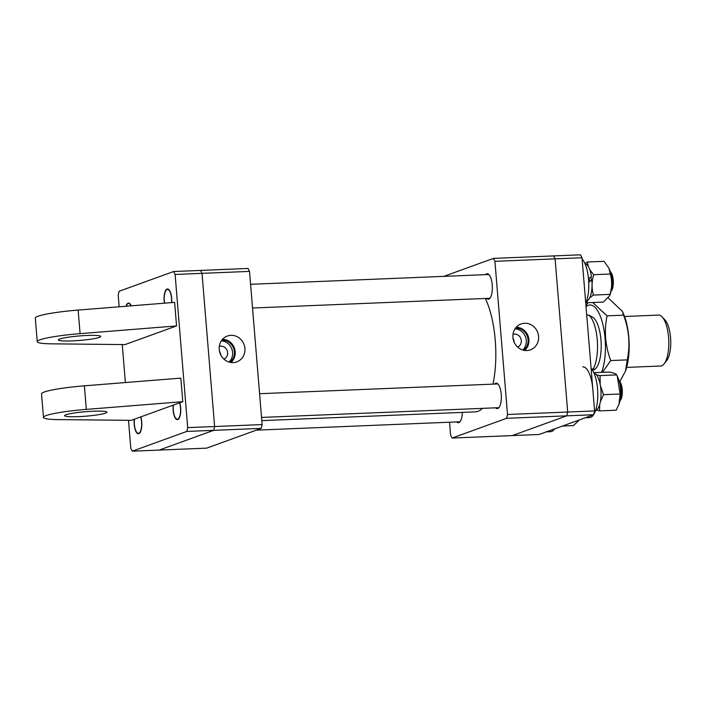 <?xml version="1.0" encoding="UTF-8"?>
<svg xmlns="http://www.w3.org/2000/svg" width="706" height="706" viewBox="0 0 706 706"><rect width="100%" height="100%" fill="white"/><g stroke="black" fill="none" stroke-linecap="round" stroke-linejoin="round"><path stroke-width="1.06" d="M221.331 355.939L219.381 350.661M219.328 346.372A6.795 6.301 -109.9 0 1 227.623 352.612A6.795 6.301 -109.9 0 1 223.943 359.125M219.239 349.488A13.758 12.761 70.1 0 0 235.857 362.187A13.758 12.761 70.1 0 0 244.903 348.437A13.758 12.761 70.1 0 0 226.511 336.383A13.758 12.761 70.1 0 0 219.239 349.488M230.906 362.478A12.999 12.046 70.1 0 0 235.204 351.72A12.999 12.046 70.1 0 0 222.522 339.33M229.777 362.257A12.126 11.234 70.1 0 0 234.383 351.756A12.126 11.234 70.1 0 0 221.79 340.221M229.018 362.054A12.126 11.234 70.1 0 0 232.583 352.409A12.126 11.234 70.1 0 0 221.349 340.866M248.044 268.465L249.527 271.395L202.022 273.346L200.548 270.416L248.044 268.465M262.12 424.58L261.194 428.383L213.697 430.333L214.615 426.53L262.12 424.58L249.527 271.395M128.492 420.308L130.786 448.248L132.26 451.187L206.673 448.133L261.194 428.383M119.155 306.801L118.193 295.073L119.111 291.269L173.632 271.519L175.106 274.457L187.699 427.633L214.615 426.53L213.697 430.333L159.177 450.084L213.697 430.333L186.781 431.437L132.26 451.187M173.632 271.519L200.548 270.416L202.022 273.346L214.615 426.53L202.022 273.346L175.106 274.457M492.991 384.126A63.69 22.927 -92.4 0 0 495.788 350.944A63.69 22.927 -92.4 0 0 485.296 298.462M261.794 420.635L475.376 411.863A63.69 22.927 -92.4 0 0 482.427 408.359M513.527 339.101A31.426 11.314 87.6 0 1 513.606 339.736L514.427 343.045M513.077 338.598L513.606 339.736M517.639 347.061A6.795 6.301 70.1 0 0 521.31 340.548A6.795 6.301 70.1 0 0 513.015 334.309M538.59 336.383A13.758 12.761 70.1 0 0 520.207 324.319A13.758 12.761 70.1 0 0 512.935 337.433A13.758 12.761 70.1 0 0 529.553 350.132A13.758 12.761 70.1 0 0 538.59 336.383M524.602 350.423A12.999 12.046 70.1 0 0 528.9 339.665A12.999 12.046 70.1 0 0 516.218 327.266M523.473 350.202A12.126 11.234 70.1 0 0 528.079 339.701A12.126 11.234 70.1 0 0 515.486 328.166M522.714 349.991A12.126 11.234 70.1 0 0 526.279 340.345A12.126 11.234 70.1 0 0 515.045 328.802M486.584 298.409A12.734 4.589 -92.4 0 0 488.261 299.185A12.734 4.589 -92.4 0 0 492.232 284.836A12.734 4.589 -92.4 0 0 487.219 273.734A12.734 4.589 -92.4 0 0 485.604 274.652M495.577 407.821A12.734 4.589 -92.4 0 0 497.262 408.606A12.734 4.589 -92.4 0 0 501.225 394.248A12.734 4.589 -92.4 0 0 496.212 383.146A12.734 4.589 -92.4 0 0 494.606 384.064M506.599 418.305L452.078 438.055L512.247 435.584L566.768 415.834L512.247 435.584L539.163 434.481L593.675 414.731L506.599 418.305L507.526 414.501L567.686 412.03L566.768 415.834L567.686 412.03L555.092 258.855L567.686 412.03L594.602 410.927L582.009 257.752L494.924 261.326L507.526 414.501M494.924 261.326L493.45 258.387L553.619 255.916L555.092 258.855L553.619 255.916L580.535 254.813L582.009 257.752M443.836 276.364L493.45 258.387M452.078 438.055L450.604 435.117L449.545 422.223M456.632 421.932A12.734 4.589 -92.4 0 0 458.318 422.709A12.734 4.589 -92.4 0 0 462.386 412.392M626.654 367.402L660.639 366.008A25.478 9.169 -92.4 0 0 661.663 365.796A25.478 9.169 -92.4 0 0 664.09 363.89A25.478 9.169 -92.4 0 0 668.758 340.177A25.478 9.169 -92.4 0 0 662.166 316.923A25.478 9.169 -92.4 0 0 658.548 315.097L624.563 316.491M662.166 316.923L664.99 319.942A22.08 7.951 87.6 0 1 670.7 340.098A22.08 7.951 87.6 0 1 666.658 360.651L664.09 363.89M592.59 317.17A26.784 9.637 87.6 0 1 601.141 342.948A26.784 9.637 87.6 0 1 594.726 369.344L593.093 370.306C594.452 369.75 594.496 369.291 593.225 368.938A29.723 10.696 -92.4 0 0 597.25 339.745A29.723 10.696 -92.4 0 0 588.795 315.07L592.59 317.17M591.593 369L593.225 368.938M588.795 315.07L586.73 315.158M592.625 370.456L593.093 370.306M134.449 419.196A10.193 3.671 -92.4 0 0 134.334 423.821A10.193 3.671 -92.4 0 0 136.946 432.566A10.193 3.671 -92.4 0 0 141.615 422.409A10.193 3.671 -92.4 0 0 140.671 416.937M546.435 431.843L550.671 431.666A25.478 9.169 -92.4 0 0 551.695 431.463A25.478 9.169 -92.4 0 0 554.607 428.877M545.914 431.86A25.478 9.169 -92.4 0 0 546.947 431.657M579.449 419.885L573.448 425.594L562.426 426.045M594.602 410.927L593.675 414.731M586.033 306.731A38.424 13.838 87.6 0 1 588.38 305.266A38.424 13.838 87.6 0 1 603.577 327.628A38.424 13.838 87.6 0 1 601.627 372.344M588.001 302.706L585.945 305.592M608.316 298.011L622.418 311.417L623.61 315.176C629.099 329.861 630.326 344.757 627.281 359.883L610.725 360.563C605.227 345.79 604.001 330.885 607.045 315.856L592.74 302.512M623.61 315.176L607.045 315.856M602.474 372.309L610.725 360.563M627.281 359.883L625.454 371.171L619.824 381.584M622.418 311.417L623.327 313.429A38.424 13.838 87.6 0 1 625.675 370.553L625.454 371.171M59.763 339.004A21.233 2.242 -4.7 0 1 83.273 335.668A21.233 2.242 -4.7 0 1 100.72 336.444A21.233 2.242 -4.7 0 1 99.343 337.38A21.233 2.242 -4.7 0 1 75.842 340.707A21.233 2.242 -4.7 0 1 58.395 339.93A21.233 2.242 -4.7 0 1 59.763 339.004M37.242 341.669L35.3 318.097A42.466 4.483 -4.7 0 1 38.036 316.244A42.466 4.483 -4.7 0 1 78.154 310.075L174.62 302.371L176.553 325.934L125.05 344.59L51.944 343.84A42.466 4.483 -4.7 0 1 37.242 341.669A42.466 4.483 -4.7 0 1 39.977 339.815A42.466 4.483 -4.7 0 1 80.096 333.647L176.553 325.934M125.986 306.254A10.616 3.821 87.6 0 1 128.113 303.183A10.616 3.821 87.6 0 1 128.545 303.095A10.616 3.821 87.6 0 1 131.263 305.83M140.847 416.875A10.616 3.821 87.6 0 1 138.844 433.634A10.616 3.821 87.6 0 1 138.411 433.722A10.616 3.821 87.6 0 1 134.272 419.258L131.281 420.344L58.174 419.593A42.466 4.483 -4.7 0 1 43.463 417.414A42.466 4.483 -4.7 0 1 46.199 415.56A42.466 4.483 -4.7 0 1 86.317 409.392L182.783 401.679L179.783 402.764A10.616 3.821 87.6 0 1 177.78 419.532A10.616 3.821 87.6 0 1 177.356 419.611A10.616 3.821 87.6 0 1 173.217 405.147L134.272 419.258M164.454 303.183A10.616 3.821 87.6 0 1 167.057 289.072A10.616 3.821 87.6 0 1 167.49 288.983A10.616 3.821 87.6 0 1 171.699 302.6M65.993 414.749A21.233 2.242 -4.7 0 1 89.503 411.421A21.233 2.242 -4.7 0 1 106.941 412.198A21.233 2.242 -4.7 0 1 105.573 413.125A21.233 2.242 -4.7 0 1 82.064 416.452A21.233 2.242 -4.7 0 1 64.625 415.675A21.233 2.242 -4.7 0 1 65.993 414.749M182.783 401.679L180.842 378.116L84.385 385.829A42.466 4.483 175.3 0 0 44.266 391.998A42.466 4.483 175.3 0 0 41.53 393.851L43.463 417.414M122.262 344.563L125.386 382.546M187.699 427.633L186.781 431.437M179.783 402.764L173.217 405.147M131.042 305.848A10.193 3.671 -92.4 0 0 128.36 303.545A10.193 3.671 -92.4 0 0 127.177 304.365A10.193 3.671 -92.4 0 0 126.215 306.236M610.16 271.457L610.681 272.004A10.193 3.671 87.6 0 1 613.285 280.75A10.193 3.671 87.6 0 1 611.449 290.793L610.981 291.384M611.122 290.678A11.887 4.28 -92.4 0 0 612.314 280.697A11.887 4.28 -92.4 0 0 610.363 272.145M171.532 302.618A10.193 3.671 -92.4 0 0 171.558 298.885A10.193 3.671 -92.4 0 0 166.122 290.254A10.193 3.671 -92.4 0 0 164.286 300.306A10.193 3.671 -92.4 0 0 164.613 303.165M173.385 405.085A10.193 3.671 -92.4 0 0 175.891 418.455A10.193 3.671 -92.4 0 0 177.533 419.17A10.193 3.671 -92.4 0 0 180.409 413.204A10.193 3.671 -92.4 0 0 179.615 402.826M620.124 400.09A11.887 4.28 -92.4 0 0 619.356 381.558M619.162 380.869L619.674 381.416A10.193 3.671 87.6 0 1 622.313 390.718A10.193 3.671 87.6 0 1 620.45 400.205L619.983 400.796M585.742 303.192A25.478 9.169 -92.4 0 0 588.557 279.435A25.478 9.169 -92.4 0 0 582.115 259.031M585.38 417.731L589.607 417.564A25.478 9.169 -92.4 0 0 593.552 414.775M593.737 414.484A25.478 9.169 -92.4 0 0 597.55 388.847A25.478 9.169 -92.4 0 0 591.107 368.444M592.802 389.041A25.478 9.169 -92.4 0 0 582.768 366.846M586.554 301.135A18.771 6.76 -92.4 0 0 586.801 301.056A18.771 6.76 -92.4 0 0 591.893 280.061L588.698 281.553M588.495 278.693L591.487 276.602A18.771 6.76 -92.4 0 0 585.018 263.735M591.893 280.061L588.733 282.224M595.758 409.921L597.011 409.692A18.771 6.76 -92.4 0 0 600.885 389.474A18.771 6.76 -92.4 0 0 594.02 373.156M595.793 410.468L595.749 409.948L599.544 410.883L599.721 404.476M590.948 276.981A17.2 6.195 87.6 0 1 591.337 280.256M586.192 302.124L586.783 302.759L587.401 300.756M589.669 297.879L593.393 295.064C591.549 288.375 591.646 281.579 593.702 274.687L589.757 269.657M588.292 266.568L587.41 262.005L585.009 263.7M609.031 268.421A17.2 6.195 87.6 0 1 609.146 268.677A17.2 6.195 87.6 0 1 610.196 294.234L609.693 295.664L603.392 302.071L586.783 302.759M587.41 262.005L604.018 261.326L608.925 268.192L610.311 274.007C612.164 280.741 612.058 287.536 610.002 294.384L609.693 295.664M610.311 274.007L593.702 274.687M610.002 294.384L593.393 295.064M589.122 278.252A11.887 4.28 87.6 0 1 589.466 281.023M600.374 401.679L603.542 394.68L600.444 385.811M593.799 372.662L609.252 372.027C613.673 372.909 616.153 373.862 616.7 374.912L618.138 378.089A17.2 6.195 87.6 0 1 620.75 393.445A17.2 6.195 87.6 0 1 619.188 403.647A17.2 6.195 87.6 0 1 619.083 403.947M617.22 376.033L620.15 393.992L618.959 404.309L616.162 410.204L599.544 410.883M616.7 374.912L600.082 375.592L596.376 374.709M600.179 384.311L600.082 375.592M620.15 393.992L603.542 394.68M78.154 310.075L80.096 333.647M84.385 385.829L86.317 409.392M459.924 421.791L256.296 430.157M489.876 298.276L252.536 308.019M488.896 274.51L250.586 284.297M498.868 407.689L261.529 417.431M497.889 383.932L259.579 393.71M609.146 268.677L608.925 268.192M619.188 403.647L618.959 404.309"/></g></svg>
